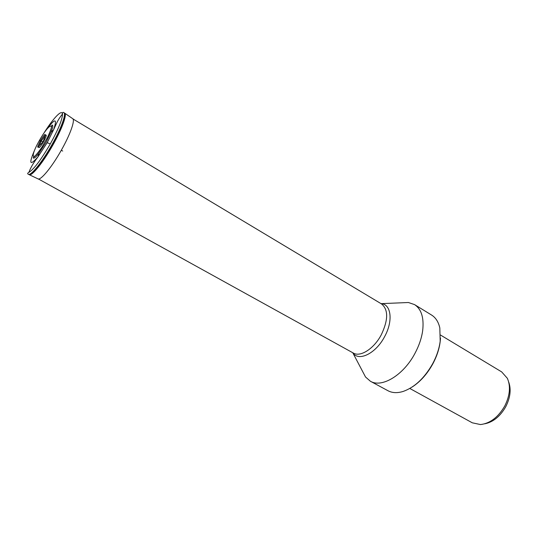 <?xml version="1.0" encoding="UTF-8"?>
<svg xmlns="http://www.w3.org/2000/svg" width="537" height="537" viewBox="0 0 537 537"><rect width="100%" height="100%" fill="white"/><g stroke="black" fill="none" stroke-linecap="round" stroke-linejoin="round"><path stroke-width="0.81" d="M50.297 143.909C41.087 159.711 33.992 169.168 29.011 172.283L28.891 172.343C30.515 167.826 33.569 162.624 38.053 156.737L47.169 142.701L53.566 129.8C57.137 122.214 57.573 120.228 62.453 114.052L62.48 114.26C62.346 119.523 58.285 129.41 50.297 143.909L47.169 142.701M43.269 134.176C52.646 118.872 62.037 108.783 62.46 114.052M41.866 147.219C33.878 159.08 32.475 156.925 33.502 158.147C34.408 158.368 36.194 156.764 38.859 153.327L46.001 142.325L51.022 132.203C52.66 128.175 53.15 125.826 52.505 125.155C50.928 124.879 53.499 125.014 47.249 137.875L41.846 147.252C31.703 163.181 30.012 156.717 39.389 140.519L39.382 140.533M484.703 423.814C493.181 422.116 500.209 416.39 505.787 406.65C510.318 397.615 511.298 389.432 508.727 382.109M472.285 422.807L480.481 424.559C490.133 423.431 498.229 417.229 504.78 405.959C509.955 395.514 510.821 386.298 507.358 378.31L501.686 371.906L440.568 335.068M412.362 386.895C420.478 381.559 427.311 373.846 432.869 363.764C437.252 355.494 439.763 347.365 440.407 339.377L440.488 338.062M370.396 381.25L387.983 390.735C392.279 393.017 397.373 393.238 403.274 391.399C414.732 387.278 424.552 378.014 432.721 363.623C436.729 356.098 439.212 348.62 440.192 341.19L439.823 327.939C438.454 321.911 435.702 317.615 431.573 315.044L414.544 304.593C421.424 309.137 424.136 317.844 422.666 330.705C421.592 338.189 419.021 345.741 414.96 353.359C403.502 375.229 381.773 388.177 370.396 381.25L365.522 376.994L362.764 371.752M402.502 302.754L408.415 302.512L414.544 304.593M43.141 141.734L37.952 147.078C37.187 147.749 38.006 145.641 40.409 140.761C43.369 135.935 44.954 133.874 45.162 134.559L45.269 135.331L41.248 141.043L38.671 146.782C38.624 148.843 40.282 147.118 43.638 141.607C46.437 136.304 46.981 134.21 45.269 135.331L43.141 141.734L39.389 140.519C48.847 123.443 56.358 120.268 47.269 137.834L47.249 137.875M28.374 174.263L29.018 174.592C31.455 176.613 42.879 162.57 52.626 145.191C61.862 128.967 67.219 114.119 64.48 113.025L63.802 112.589C66.507 113.716 61.151 128.524 51.908 144.775C42.141 162.181 30.75 176.196 28.3 174.23C27.259 173.746 27.494 173.095 29.005 172.283M45.336 131.203C55.009 117.986 57.754 117.516 53.566 129.8M35.133 148.91C28.555 163.913 29.528 166.524 38.053 156.737M29.146 174.659C31.576 176.693 43.007 162.657 52.754 145.265C61.997 129.028 67.347 114.18 64.601 113.106M64.722 113.186L72.609 118.596C75.442 119.758 70.34 134.371 61.312 150.239L62.701 151.051M29.28 174.72L37.919 178.828C40.463 180.895 51.794 167.249 61.312 150.239M380.955 303.6L381.297 303.64C391.238 304.331 393.279 321.133 384.559 336.733C375.799 353.534 358.77 361.797 352.89 352.97L352.681 352.688M365.522 376.994L352.89 352.97L353.339 353.057C360.32 357.394 373.913 348.802 381.243 334.873C388.318 319.965 388.439 309.668 381.599 303.989L72.985 118.959M62.473 114.253C62.493 112.535 62.936 111.978 63.802 112.589M38.067 156.717L38.859 153.327M51.022 132.203L53.559 129.826M41.846 147.252L47.269 137.834M39.376 179.499L38.06 178.895M72.609 118.596L73.918 119.523M472.345 422.841L409.818 388.466M381.599 303.989L381.297 303.64L408.415 302.512M353.339 353.057L38.422 178.969"/></g></svg>
